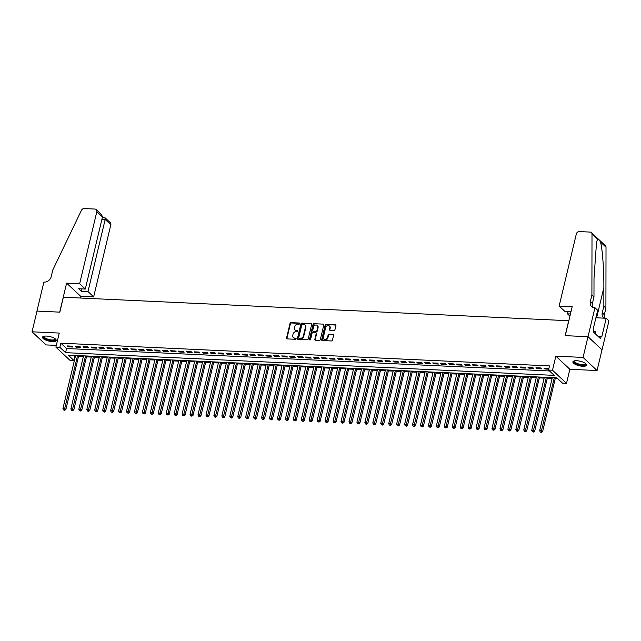 <?xml version="1.0" encoding="UTF-8"?>
<svg xmlns="http://www.w3.org/2000/svg" width="641" height="641" viewBox="0 0 641 641"><rect width="100%" height="100%" fill="white"/><g stroke="black" fill="none" stroke-linecap="round" stroke-linejoin="round"><path stroke-width="0.96" d="M299.7 323.609A0.617 0.505 -46.9 0 0 299.291 323.016L291.006 322.631A0.881 0.721 -46.9 0 0 290.036 323.409L286.543 338.047A0.881 0.721 -46.9 0 0 287.128 338.897L295.421 339.281A0.617 0.505 -46.9 0 0 295.693 338.144L294.62 338.095A2.836 2.316 -46.9 0 1 293.298 337.559A2.836 2.316 -46.9 0 1 292.745 335.371L293.033 334.153A2.836 2.316 -46.9 0 1 296.15 331.669L297.224 331.718A0.617 0.505 -46.9 0 0 297.488 330.58L296.422 330.532A2.836 2.316 -46.9 0 1 295.1 329.995A2.836 2.316 -46.9 0 1 294.54 327.807L294.836 326.59A2.836 2.316 -46.9 0 1 297.953 324.106L299.018 324.154A0.617 0.505 -46.9 0 0 299.7 323.609M299.708 323.376A0.617 0.505 -46.9 0 0 299.676 323.368L291.383 322.984A0.881 0.721 -46.9 0 0 290.413 323.761L286.928 338.4A0.881 0.721 -46.9 0 0 286.952 338.865M296.11 338.504A0.617 0.505 -46.9 0 0 296.07 338.496L294.62 338.095M297.913 330.94A0.617 0.505 -46.9 0 0 297.873 330.932L296.422 330.532M576.78 360.731A7.035 2.316 -166.6 0 0 572.886 361.869A7.035 2.316 -166.6 0 0 582.685 366.259A7.035 2.316 -166.6 0 0 586.579 365.13A7.035 2.316 -166.6 0 0 576.78 360.731M46.432 336.068A7.035 2.316 -166.6 0 0 42.538 337.206A7.035 2.316 -166.6 0 0 52.338 341.597A7.035 2.316 -166.6 0 0 56.224 340.467A7.035 2.316 -166.6 0 0 46.432 336.068M333.977 330.427A0.881 0.721 -46.9 0 0 334.955 329.65L335.932 325.54A0.881 0.721 -46.9 0 0 335.347 324.691L326.141 324.266A0.881 0.721 -46.9 0 0 325.163 325.043L321.678 339.682A0.881 0.721 -46.9 0 0 322.263 340.531L331.469 340.956A0.881 0.721 -46.9 0 0 332.439 340.179L333.624 335.219A0.881 0.721 -46.9 0 0 333.04 334.37L329.097 334.185A0.881 0.721 -46.9 0 0 328.128 334.963L327.543 337.422A2.372 1.939 -46.9 0 1 325.957 339.305A2.372 1.939 -46.9 0 1 323.833 339.057A2.372 1.939 -46.9 0 1 323.368 337.23L325.66 327.591A2.372 1.939 -46.9 0 1 327.247 325.716A2.372 1.939 -46.9 0 1 329.37 325.965A2.372 1.939 -46.9 0 1 329.835 327.783L329.45 329.394A0.881 0.721 -46.9 0 0 330.043 330.243L333.977 330.427M548.52 370.057L552.486 370.242L566.5 383.358L562.526 383.174L556.845 377.853L68.21 355.13L73.891 360.45L69.917 360.266L55.903 347.15L59.877 347.334L65.558 352.654L554.193 375.37L548.52 370.057L549.505 365.915L60.863 343.191L59.877 347.334M55.903 347.15L59.26 333.064L32.05 331.798L36.986 311.085L59.829 312.143L63.379 297.232L568.703 320.724L565.154 335.644L587.989 336.701L583.062 357.422L555.843 356.156L552.486 370.242M311.678 324.41A0.881 0.721 -46.9 0 0 311.085 323.561L301.887 323.136A0.881 0.721 -46.9 0 0 300.909 323.913L297.424 338.552A0.881 0.721 -46.9 0 0 298.009 339.401L307.215 339.834A0.881 0.721 -46.9 0 0 308.185 339.057L311.678 324.41M314.01 323.697L323.216 324.13A0.881 0.721 -46.9 0 1 323.801 324.979L320.316 339.618A0.881 0.721 -46.9 0 1 319.338 340.395L315.404 340.211A0.881 0.721 -46.9 0 1 314.819 339.361L316.229 333.424A0.881 0.721 -46.9 0 0 315.644 332.575L313.032 332.455A0.881 0.721 -46.9 0 0 312.055 333.232L310.589 339.41A0.617 0.505 -46.9 0 1 309.491 339.361L313.04 324.474A0.881 0.721 -46.9 0 1 314.01 323.697L323.216 324.13M587.989 336.701L602.003 349.818L597.067 370.538L583.062 357.422M32.05 331.798L46.056 344.914L56.328 345.387M71.952 346.148L67.185 345.924L68.13 346.813L72.898 347.037L71.952 346.148M79.901 346.517L75.133 346.3L76.079 347.182L80.846 347.406L79.901 346.517M87.841 346.885L83.074 346.669L84.027 347.55L88.795 347.775L87.841 346.885M95.789 347.254L91.022 347.037L91.967 347.919L96.735 348.143L95.789 347.254M103.738 347.63L98.97 347.406L99.916 348.287L104.683 348.512L103.738 347.63M111.678 347.999L106.911 347.775L107.856 348.664L112.624 348.88L111.678 347.999M119.627 348.367L114.859 348.143L115.805 349.033L120.572 349.249L119.627 348.367M127.575 348.736L122.808 348.512L123.753 349.401L128.52 349.617L127.575 348.736M135.515 349.105L130.748 348.88L131.693 349.77L136.461 349.994L135.515 349.105M143.464 349.473L138.696 349.249L139.642 350.138L144.409 350.363L143.464 349.473M151.404 349.842L146.637 349.625L147.59 350.507L152.358 350.731L151.404 349.842M159.353 350.21L154.585 349.994L155.531 350.875L160.298 351.1L159.353 350.21M167.301 350.579L162.534 350.363L163.479 351.244L168.246 351.468L167.301 350.579M175.241 350.956L170.474 350.731L171.419 351.613L176.187 351.837L175.241 350.956M183.19 351.324L178.422 351.1L179.368 351.989L184.135 352.205L183.19 351.324M191.13 351.693L186.363 351.468L187.316 352.358L192.084 352.574L191.13 351.693M199.079 352.061L194.311 351.837L195.257 352.726L200.024 352.943L199.079 352.061M207.027 352.43L202.26 352.205L203.205 353.095L207.972 353.319L207.027 352.43M214.967 352.798L210.2 352.574L211.145 353.463L215.913 353.688L214.967 352.798M222.916 353.167L218.148 352.951L219.094 353.832L223.861 354.056L222.916 353.167M230.864 353.536L226.097 353.319L227.042 354.201L231.81 354.425L230.864 353.536M238.805 353.904L234.037 353.688L234.983 354.569L239.75 354.793L238.805 353.904M246.753 354.281L241.986 354.056L242.931 354.938L247.698 355.162L246.753 354.281M254.693 354.649L249.926 354.425L250.879 355.314L255.647 355.531L254.693 354.649M262.642 355.018L257.874 354.793L258.82 355.683L263.587 355.899L262.642 355.018M270.59 355.386L265.823 355.162L266.768 356.051L271.536 356.268L270.59 355.386M278.531 355.755L273.763 355.531L274.709 356.42L279.476 356.644L278.531 355.755M286.479 356.124L281.711 355.899L282.657 356.789L287.424 357.013L286.479 356.124M294.419 356.492L289.66 356.276L290.605 357.157L295.373 357.382L294.419 356.492M302.368 356.861L297.6 356.644L298.546 357.526L303.313 357.75L302.368 356.861M310.316 357.229L305.549 357.013L306.494 357.894L311.262 358.119L310.316 357.229M318.257 357.606L313.489 357.382L314.435 358.263L319.202 358.487L318.257 357.606M326.205 357.974L321.437 357.75L322.383 358.639L327.15 358.856L326.205 357.974M334.153 358.343L329.386 358.119L330.331 359.008L335.099 359.224L334.153 358.343M342.094 358.712L337.326 358.487L338.272 359.377L343.039 359.593L342.094 358.712M350.042 359.08L345.275 358.856L346.22 359.745L350.988 359.97L350.042 359.08M357.982 359.449L353.215 359.224L354.169 360.114L358.936 360.338L357.982 359.449M365.931 359.817L361.163 359.601L362.109 360.482L366.876 360.707L365.931 359.817M373.879 360.186L369.112 359.97L370.057 360.851L374.825 361.075L373.879 360.186M381.82 360.554L377.052 360.338L377.998 361.22L382.765 361.444L381.82 360.554M389.768 360.931L385.001 360.707L385.946 361.588L390.714 361.812L389.768 360.931M397.708 361.3L392.949 361.075L393.895 361.965L398.662 362.181L397.708 361.3M405.657 361.668L400.889 361.444L401.835 362.333L406.602 362.55L405.657 361.668M413.605 362.037L408.838 361.812L409.783 362.702L414.551 362.918L413.605 362.037M421.546 362.405L416.778 362.181L417.724 363.07L422.491 363.295L421.546 362.405M429.494 362.774L424.727 362.55L425.672 363.439L430.44 363.663L429.494 362.774M437.442 363.143L432.675 362.926L433.62 363.808L438.388 364.032L437.442 363.143M445.383 363.511L440.615 363.295L441.561 364.176L446.328 364.4L445.383 363.511M453.331 363.88L448.564 363.663L449.509 364.545L454.277 364.769L453.331 363.88M461.272 364.256L456.504 364.032L457.458 364.913L462.225 365.138L461.272 364.256M469.22 364.625L464.453 364.4L465.398 365.29L470.165 365.506L469.22 364.625M477.168 364.993L472.401 364.769L473.346 365.658L478.114 365.875L477.168 364.993M485.109 365.362L480.341 365.138L481.287 366.027L486.054 366.243L485.109 365.362M493.057 365.731L488.29 365.506L489.235 366.396L494.003 366.62L493.057 365.731M500.998 366.099L496.238 365.875L497.184 366.764L501.951 366.989L500.998 366.099M508.946 366.468L504.179 366.251L505.124 367.133L509.891 367.357L508.946 366.468M516.894 366.836L512.127 366.62L513.072 367.501L517.84 367.726L516.894 366.836M524.835 367.205L520.067 366.989L521.013 367.87L525.78 368.094L524.835 367.205M532.783 367.581L528.016 367.357L528.961 368.238L533.729 368.463L532.783 367.581M540.732 367.95L535.964 367.726L536.91 368.615L541.677 368.831L540.732 367.95M60.863 343.191L66.544 348.512L549.489 370.963M548.88 368.511L543.905 368.094L544.85 368.984L548.728 369.16M73.907 355.394L75.374 356.332M78.506 356.476L83.322 356.7M86.455 356.845L91.262 357.069M94.395 357.213L99.211 357.438M102.344 357.582L107.159 357.806M110.284 357.95L115.1 358.175M118.232 358.319L123.048 358.543M126.181 358.696L130.996 358.92M134.121 359.064L138.937 359.289M142.07 359.433L146.885 359.657M150.018 359.801L154.826 360.026M157.958 360.17L162.774 360.394M165.907 360.538L170.722 360.763M173.847 360.907L178.663 361.131M181.796 361.276L186.611 361.5M189.744 361.644L194.552 361.869M197.684 362.021L202.5 362.245M205.633 362.389L210.448 362.614M213.573 362.758L218.389 362.982M221.522 363.127L226.337 363.351M229.47 363.495L234.285 363.719M237.41 363.864L242.226 364.088M245.359 364.232L250.174 364.457M253.307 364.601L258.115 364.825M261.248 364.969L266.063 365.194M269.196 365.346L274.011 365.57M277.136 365.715L281.952 365.939M285.085 366.083L289.9 366.307M293.033 366.452L297.841 366.676M300.974 366.82L305.789 367.045M308.922 367.189L313.737 367.413M316.87 367.557L321.678 367.782M324.811 367.926L329.626 368.15M332.759 368.295L337.575 368.519M340.7 368.671L345.515 368.895M348.648 369.04L353.463 369.264M356.596 369.408L361.404 369.633M364.537 369.777L369.352 370.001M372.485 370.145L377.301 370.37M380.425 370.514L385.241 370.738M388.374 370.883L393.189 371.107M396.322 371.251L401.13 371.476M404.263 371.62L409.078 371.844M412.211 371.996L417.027 372.213M420.159 372.365L424.967 372.589M428.1 372.733L432.915 372.958M436.048 373.102L440.864 373.326M443.989 373.471L448.804 373.695M451.937 373.839L456.753 374.064M459.885 374.208L464.693 374.432M467.826 374.576L472.641 374.801M475.774 374.945L480.59 375.169M483.715 375.322L488.53 375.538M491.663 375.69L496.479 375.914M499.611 376.059L504.419 376.283M507.552 376.427L512.367 376.652M515.5 376.796L520.316 377.02M523.449 377.164L528.256 377.389M531.389 377.533L536.205 377.757M539.337 377.902L544.153 378.126M547.278 378.27L552.093 378.494M555.226 378.647L557.814 378.767M555.843 356.156L569.857 369.272L597.067 370.538M569.857 369.272L566.5 383.358M74.877 356.308L73.891 360.45M66.544 348.512L65.558 352.654M68.13 346.813L68.331 345.98M76.079 347.182L76.279 346.348M84.027 347.55L84.219 346.717M91.967 347.919L92.168 347.085M99.916 348.287L100.116 347.454M107.856 348.664L108.057 347.831M115.805 349.033L116.005 348.199M123.753 349.401L123.945 348.568M131.693 349.77L131.894 348.936M139.642 350.138L139.842 349.305M147.59 350.507L147.783 349.674M155.531 350.875L155.731 350.042M163.479 351.244L163.679 350.411M171.419 351.613L171.62 350.779M179.368 351.989L179.568 351.156M187.316 352.358L187.509 351.524M195.257 352.726L195.457 351.893M203.205 353.095L203.405 352.262M211.145 353.463L211.346 352.63M219.094 353.832L219.294 352.999M227.042 354.201L227.235 353.367M234.983 354.569L235.183 353.736M242.931 354.938L243.131 354.104M250.879 355.314L251.072 354.481M258.82 355.683L259.02 354.85M266.768 356.051L266.968 355.218M274.709 356.42L274.909 355.587M282.657 356.789L282.857 355.955M290.605 357.157L290.798 356.324M298.546 357.526L298.746 356.692M306.494 357.894L306.694 357.061M314.435 358.263L314.635 357.43M322.383 358.639L322.583 357.806M330.331 359.008L330.524 358.175M338.272 359.377L338.472 358.543M346.22 359.745L346.42 358.912M354.169 360.114L354.361 359.281M362.109 360.482L362.309 359.649M370.057 360.851L370.258 360.018M377.998 361.22L378.198 360.386M385.946 361.588L386.146 360.755M393.895 361.965L394.087 361.131M401.835 362.333L402.035 361.5M409.783 362.702L409.984 361.869M417.724 363.07L417.924 362.237M425.672 363.439L425.872 362.606M433.62 363.808L433.813 362.974M441.561 364.176L441.761 363.343M449.509 364.545L449.71 363.711M457.458 364.913L457.65 364.08M465.398 365.29L465.598 364.457M473.346 365.658L473.547 364.825M481.287 366.027L481.487 365.194M489.235 366.396L489.436 365.562M497.184 366.764L497.376 365.931M505.124 367.133L505.324 366.299M513.072 367.501L513.273 366.668M521.013 367.87L521.213 367.037M528.961 368.238L529.162 367.405M536.91 368.615L537.102 367.782M544.85 368.984L545.05 368.15M295.301 330.163A2.836 2.316 -46.9 0 0 295.485 330.347A2.836 2.316 -46.9 0 0 296.799 330.884M293.506 337.727A2.836 2.316 -46.9 0 0 293.682 337.911A2.836 2.316 -46.9 0 0 294.996 338.448M311.646 323.953A0.881 0.721 -46.9 0 0 311.47 323.921L302.264 323.489A0.881 0.721 -46.9 0 0 301.294 324.266L297.801 338.905A0.881 0.721 -46.9 0 0 297.833 339.369M302.472 324.314A0.617 0.505 -46.9 0 0 301.791 324.859L298.73 337.711A0.617 0.505 -46.9 0 0 299.139 338.304L300.268 338.36A2.836 2.316 -46.9 0 0 303.385 335.868L305.477 327.086A2.836 2.316 -46.9 0 0 304.924 324.899A2.836 2.316 -46.9 0 0 303.602 324.37L302.472 324.314M299.099 338.304A0.617 0.505 -46.9 0 0 299.515 338.656L299.139 338.304M305.1 325.091A2.836 2.316 -46.9 0 1 305.3 325.259A2.836 2.316 -46.9 0 1 305.861 327.439L303.762 336.221A2.836 2.316 -46.9 0 1 300.653 338.712L299.515 338.656M316.205 332.959A0.881 0.721 -46.9 0 1 316.606 333.777L315.196 339.714A0.881 0.721 -46.9 0 0 315.22 340.179M314.394 324.058A0.881 0.721 -46.9 0 0 313.417 324.835L309.875 339.714A0.617 0.505 -46.9 0 0 309.867 339.954M317.696 327.263A2.372 1.939 -46.9 0 0 317.231 325.436A2.372 1.939 -46.9 0 0 315.108 325.195A2.372 1.939 -46.9 0 0 313.529 327.07L312.72 330.468A0.881 0.721 -46.9 0 0 313.305 331.317L315.917 331.437A0.881 0.721 -46.9 0 0 316.886 330.66L317.696 327.263L318.08 327.615A2.372 1.939 -46.9 0 0 317.607 325.796A2.372 1.939 -46.9 0 0 317.407 325.628M313.12 331.285A0.881 0.721 -46.9 0 0 313.681 331.669L313.305 331.317M318.08 327.615L317.271 331.012A0.881 0.721 -46.9 0 1 316.293 331.79L313.681 331.669M329.546 326.157A2.372 1.939 -46.9 0 1 329.746 326.317A2.372 1.939 -46.9 0 1 330.211 328.144L329.835 329.746A0.881 0.721 -46.9 0 0 329.859 330.211M324.042 339.217A2.372 1.939 -46.9 0 0 324.21 339.41A2.372 1.939 -46.9 0 0 326.341 339.658A2.372 1.939 -46.9 0 0 327.92 337.783L327.543 337.422M333.6 334.754A0.881 0.721 -46.9 0 0 333.416 334.722L329.474 334.538A0.881 0.721 -46.9 0 0 328.504 335.315L327.92 337.783M335.908 325.075A0.881 0.721 -46.9 0 0 335.724 325.043L326.517 324.618A0.881 0.721 -46.9 0 0 325.548 325.396L322.054 340.034A0.881 0.721 -46.9 0 0 322.086 340.499M75.582 355.475L62.946 408.517L64.933 408.605L65.879 409.495L78.707 355.619M64.364 409.92L63.563 409.887L64.741 410.28L64.364 409.92L77.569 355.571M63.563 409.887L62.946 408.517M65.879 409.495L64.741 410.28M55.294 338.881A6.09 2.003 13.4 0 1 54.437 340.371A6.09 2.003 13.4 0 1 46.665 339.361A6.09 2.003 13.4 0 1 44.085 336.205M44.309 336.164A5.641 1.851 -166.6 0 0 44.157 336.453A5.641 1.851 -166.6 0 0 47.803 339.161A5.641 1.851 -166.6 0 0 54.173 339.794A5.641 1.851 -166.6 0 0 55.126 339.065A5.641 1.851 -166.6 0 0 55.118 338.744M42.731 336.846A6.987 2.3 -166.6 0 0 47.674 340.042A6.987 2.3 -166.6 0 0 55.158 340.692A6.987 2.3 -166.6 0 0 56.216 340.059M585.65 363.543A6.09 2.003 13.4 0 1 584.784 365.033A6.09 2.003 13.4 0 1 577.02 364.024A6.09 2.003 13.4 0 1 574.432 360.867M574.657 360.827A5.641 1.851 -166.6 0 0 574.504 361.115A5.641 1.851 -166.6 0 0 578.15 363.824A5.641 1.851 -166.6 0 0 584.52 364.457A5.641 1.851 -166.6 0 0 585.473 363.727A5.641 1.851 -166.6 0 0 585.465 363.407M573.078 361.508A6.987 2.3 -166.6 0 0 578.022 364.705A6.987 2.3 -166.6 0 0 585.513 365.354A6.987 2.3 -166.6 0 0 586.571 364.721M595.449 333.921L595.93 331.91L593.526 330.836M79.644 283.747L96.823 211.658A2.708 2.211 -46.9 0 0 96.286 209.567A2.708 2.211 -46.9 0 0 95.028 209.062L84.187 208.557A2.708 2.211 -46.9 0 0 81.423 210.336L52.81 269.933L51.232 276.559A6.314 5.168 133.1 0 1 44.293 282.104L43.852 282.08L36.946 311.077L59.709 312.143L66.616 283.138L79.644 283.747L85.309 289.043L78.715 288.738L81.399 291.254L87.993 291.559L93.658 296.863L110.829 224.775L105.172 219.47L101.919 219.318M87.993 291.559L105.172 219.47C105.444 218.036 105.228 217.523 104.515 217.94M80.205 298.009L80.63 296.254L93.658 296.863M66.616 283.138L80.63 296.254M85.309 289.043L102.48 216.954L96.823 211.658M102.32 217.644L105.124 217.844L110.292 222.683A2.708 2.211 133.1 0 1 110.829 224.775M81.399 291.254L81.968 288.891M96.286 209.567L101.462 214.415L102.48 216.954M559.144 306.045L576.323 233.957A2.708 2.211 -46.9 0 1 579.296 231.577L590.145 232.082A2.708 2.211 -46.9 0 1 591.403 232.595A2.708 2.211 -46.9 0 1 592.004 234.085L591.907 294.996L590.321 301.631A6.314 5.168 -46.9 0 0 591.571 306.494A6.314 5.168 -46.9 0 0 594.503 307.688L594.944 307.704L588.029 336.709L565.266 335.652L572.181 306.646L559.144 306.045L564.809 311.342L570.995 311.63M591.403 232.595L605.408 245.711A2.708 2.211 133.1 0 1 606.017 247.194L605.913 308.113L603.838 306.174L603.87 287.497C603.998 269.733 602.396 248.259 600.473 242.01C599.215 239.71 598.245 238.789 597.548 239.269L596.539 242.25L594.007 278.258L593.975 296.935L592.396 303.57A6.314 5.168 -46.9 0 0 592.773 307.287M593.975 296.935L591.907 294.996M605.913 308.113L604.335 314.739A6.314 5.168 -46.9 0 0 604.575 318.176M604.134 318.152A6.314 5.168 -46.9 0 1 603.51 317.672A6.314 5.168 -46.9 0 1 602.26 312.8L603.838 306.174M588.029 336.709L602.043 349.826L608.95 320.82L606.202 318.248L601.787 336.813L601.178 336.245L597.765 336.084M594.944 307.704L597.684 310.276L593.262 328.833L593.87 329.402L593.278 331.886L600.585 338.728L601.178 336.245M569.921 316.125L567.493 313.858L570.426 313.994M567.493 313.858L568.062 311.494M606.202 318.248L595.898 317.776M83.522 355.843L70.887 408.886L72.874 408.974L73.819 409.863L86.655 355.987M72.305 410.288L71.512 410.256L72.681 410.649L72.305 410.288L85.509 355.939M71.512 410.256L70.887 408.886M73.819 409.863L72.681 410.649M91.471 356.212L78.835 409.254L80.822 409.343L81.768 410.232L94.604 356.356M80.253 410.657L79.46 410.625L80.63 411.017L80.253 410.657L93.458 356.308M79.46 410.625L78.835 409.254M81.768 410.232L80.63 411.017M99.411 356.58L86.775 409.623L88.762 409.711L89.716 410.601L102.544 356.733M88.194 411.033L87.4 410.993L88.578 411.386L88.194 411.033L101.398 356.676M87.4 410.993L86.775 409.623M89.716 410.601L88.578 411.386M107.359 356.949L94.724 409.992L96.711 410.088L97.656 410.969L110.492 357.101M96.142 411.402L95.349 411.362L96.519 411.754L96.142 411.402L109.347 357.045M95.349 411.362L94.724 409.992M97.656 410.969L96.519 411.754M115.308 357.325L102.672 410.36L104.659 410.456L105.605 411.338L118.441 357.47M104.09 411.77L103.297 411.73L104.467 412.123L104.09 411.77L117.295 357.414M103.297 411.73L102.672 410.36M105.605 411.338L104.467 412.123M123.248 357.694L110.613 410.729L112.6 410.825L113.545 411.706L126.381 357.838M112.031 412.139L111.238 412.099L112.415 412.492L112.031 412.139L125.235 357.782M111.238 412.099L110.613 410.729M113.545 411.706L112.415 412.492M131.197 358.063L118.561 411.097L120.548 411.193L121.494 412.075L134.33 358.207M119.979 412.508L119.186 412.467L120.356 412.86L119.979 412.508L133.184 358.151M119.186 412.467L118.561 411.097M121.494 412.075L120.356 412.86M139.145 358.431L126.509 411.466L128.488 411.562L129.442 412.451L142.27 358.575M127.928 412.876L127.126 412.844L128.304 413.229L127.928 412.876L141.124 358.519M127.126 412.844L126.509 411.466M129.442 412.451L128.304 413.229M147.085 358.8L134.45 411.843L136.437 411.931L137.382 412.82L150.218 358.944M135.868 413.245L135.075 413.213L136.245 413.605L135.868 413.245L149.073 358.896M135.075 413.213L134.45 411.843M137.382 412.82L136.245 413.605M155.034 359.168L142.398 412.211L144.385 412.299L145.331 413.189L158.167 359.313M143.816 413.613L143.023 413.581L144.193 413.974L143.816 413.613L157.021 359.264M143.023 413.581L142.398 412.211M145.331 413.189L144.193 413.974M162.974 359.537L150.339 412.58L152.326 412.668L153.271 413.557L166.107 359.681M151.757 413.982L150.964 413.95L152.141 414.342L151.757 413.982L164.961 359.633M150.964 413.95L150.339 412.58M153.271 413.557L152.141 414.342M170.923 359.905L158.287 412.948L160.274 413.036L161.22 413.926L174.056 360.058M159.705 414.358L158.912 414.318L160.082 414.711L159.705 414.358L172.91 360.002M158.912 414.318L158.287 412.948M161.22 413.926L160.082 414.711M178.871 360.274L166.235 413.317L168.222 413.413L169.168 414.294L181.996 360.426M167.654 414.727L166.852 414.687L168.03 415.08L167.654 414.727L180.858 360.37M166.852 414.687L166.235 413.317M169.168 414.294L168.03 415.08M186.811 360.651L174.176 413.685L176.163 413.782L177.108 414.663L189.944 360.795M175.594 415.096L174.801 415.056L175.971 415.448L175.594 415.096L188.799 360.739M174.801 415.056L174.176 413.685M177.108 414.663L175.971 415.448M194.76 361.019L182.124 414.054L184.111 414.15L185.057 415.031L197.893 361.163M183.542 415.464L182.749 415.424L183.919 415.817L183.542 415.464L196.747 361.107M182.749 415.424L182.124 414.054M185.057 415.031L183.919 415.817M202.7 361.388L190.073 414.423L192.052 414.519L193.005 415.4L205.833 361.532M191.483 415.833L190.689 415.793L191.867 416.185L191.483 415.833L204.687 361.476M190.689 415.793L190.073 414.423M193.005 415.4L191.867 416.185M210.649 361.756L198.013 414.791L200 414.887L200.945 415.777L213.782 361.901M199.431 416.201L198.638 416.169L199.808 416.554L199.431 416.201L212.636 361.845M198.638 416.169L198.013 414.791M200.945 415.777L199.808 416.554M218.597 362.125L205.961 415.168L207.948 415.256L208.894 416.145L221.73 362.269M207.38 416.57L206.586 416.538L207.756 416.93L207.38 416.57L220.584 362.221M206.586 416.538L205.961 415.168M208.894 416.145L207.756 416.93M226.537 362.494L213.902 415.536L215.889 415.624L216.834 416.514L229.67 362.638M215.32 416.938L214.527 416.906L215.705 417.299L215.32 416.938L228.525 362.59M214.527 416.906L213.902 415.536M216.834 416.514L215.705 417.299M234.486 362.862L221.85 415.905L223.837 415.993L224.783 416.882L237.619 363.006M223.268 417.307L222.475 417.275L223.645 417.668L223.268 417.307L236.473 362.958M222.475 417.275L221.85 415.905M224.783 416.882L223.645 417.668M242.434 363.231L229.799 416.273L231.778 416.362L232.731 417.251L245.559 363.383M231.217 417.684L230.415 417.644L231.593 418.036L231.217 417.684L244.413 363.327M230.415 417.644L229.799 416.273M232.731 417.251L231.593 418.036M250.375 363.599L237.739 416.642L239.726 416.738L240.671 417.62L253.507 363.751M239.157 418.052L238.364 418.012L239.534 418.405L239.157 418.052L252.362 363.695M238.364 418.012L237.739 416.642M240.671 417.62L239.534 418.405M258.323 363.976L245.687 417.011L247.674 417.107L248.62 417.988L261.456 364.12M247.105 418.421L246.312 418.381L247.482 418.773L247.105 418.421L260.31 364.064M246.312 418.381L245.687 417.011M248.62 417.988L247.482 418.773M266.263 364.344L253.628 417.379L255.615 417.475L256.56 418.357L269.396 364.489M255.046 418.789L254.253 418.749L255.43 419.142L255.046 418.789L268.25 364.433M254.253 418.749L253.628 417.379M256.56 418.357L255.43 419.142M274.212 364.713L261.576 417.748L263.563 417.844L264.509 418.725L277.345 364.857M262.994 419.158L262.201 419.118L263.371 419.51L262.994 419.158L276.199 364.801M262.201 419.118L261.576 417.748M264.509 418.725L263.371 419.51M282.16 365.082L269.524 418.116L271.512 418.212L272.457 419.102L285.285 365.226M270.943 419.526L270.141 419.494L271.319 419.879L270.943 419.526L284.147 365.17M270.141 419.494L269.524 418.116M272.457 419.102L271.319 419.879M290.101 365.45L277.465 418.493L279.452 418.581L280.397 419.47L293.233 365.594M278.883 419.895L278.09 419.863L279.26 420.256L278.883 419.895L292.088 365.546M278.09 419.863L277.465 418.493M280.397 419.47L279.26 420.256M298.049 365.819L285.413 418.861L287.4 418.95L288.346 419.839L301.182 365.963M286.831 420.264L286.038 420.232L287.208 420.624L286.831 420.264L300.036 365.915M286.038 420.232L285.413 418.861M288.346 419.839L287.208 420.624M305.997 366.187L293.362 419.23L295.341 419.318L296.294 420.208L309.122 366.332M294.772 420.632L293.979 420.6L295.156 420.993L294.772 420.632L307.976 366.283M293.979 420.6L293.362 419.23M296.294 420.208L295.156 420.993M313.938 366.556L301.302 419.599L303.289 419.687L304.235 420.576L317.071 366.708M302.72 421.009L301.927 420.969L303.097 421.361L302.72 421.009L315.925 366.652M301.927 420.969L301.302 419.599M304.235 420.576L303.097 421.361M321.886 366.924L309.25 419.967L311.238 420.063L312.183 420.945L325.019 367.077M310.669 421.377L309.875 421.337L311.045 421.73L310.669 421.377L323.873 367.021M309.875 421.337L309.25 419.967M312.183 420.945L311.045 421.73M329.827 367.301L317.191 420.336L319.178 420.432L320.123 421.313L332.959 367.445M318.609 421.746L317.816 421.706L318.994 422.098L318.609 421.746L331.814 367.389M317.816 421.706L317.191 420.336M320.123 421.313L318.994 422.098M337.775 367.67L325.139 420.704L327.126 420.8L328.072 421.682L340.908 367.814M326.557 422.115L325.764 422.074L326.934 422.467L326.557 422.115L339.762 367.758M325.764 422.074L325.139 420.704M328.072 421.682L326.934 422.467M345.723 368.038L333.088 421.073L335.067 421.169L336.02 422.05L348.848 368.182M334.506 422.483L333.705 422.443L334.882 422.836L334.506 422.483L347.702 368.126M333.705 422.443L333.088 421.073M336.02 422.05L334.882 422.836M353.664 368.407L341.028 421.441L343.015 421.538L343.961 422.427L356.797 368.551M342.446 422.852L341.653 422.82L342.823 423.204L342.446 422.852L355.651 368.495M341.653 422.82L341.028 421.441M343.961 422.427L342.823 423.204M361.612 368.775L348.976 421.818L350.964 421.906L351.909 422.796L364.745 368.92M350.395 423.22L349.601 423.188L350.771 423.581L350.395 423.22L363.599 368.871M349.601 423.188L348.976 421.818M351.909 422.796L350.771 423.581M369.553 369.144L356.917 422.187L358.904 422.275L359.849 423.164L372.685 369.288M358.335 423.589L357.542 423.557L358.72 423.949L358.335 423.589L371.54 369.24M357.542 423.557L356.917 422.187M359.849 423.164L358.72 423.949M377.501 369.512L364.865 422.555L366.852 422.643L367.798 423.533L380.634 369.657M366.283 423.957L365.49 423.925L366.66 424.318L366.283 423.957L379.488 369.609M365.49 423.925L364.865 422.555M367.798 423.533L366.66 424.318M385.449 369.881L372.814 422.924L374.801 423.012L375.746 423.901L388.574 370.033M374.232 424.334L373.431 424.294L374.608 424.687L374.232 424.334L387.436 369.977M373.431 424.294L372.814 422.924M375.746 423.901L374.608 424.687M393.39 370.25L380.754 423.292L382.741 423.389L383.687 424.27L396.523 370.402M382.172 424.703L381.379 424.663L382.549 425.055L382.172 424.703L395.377 370.346M381.379 424.663L380.754 423.292M383.687 424.27L382.549 425.055M401.338 370.626L388.702 423.661L390.69 423.757L391.635 424.638L404.471 370.77M390.121 425.071L389.327 425.031L390.497 425.424L390.121 425.071L403.325 370.714M389.327 425.031L388.702 423.661M391.635 424.638L390.497 425.424M409.287 370.995L396.651 424.03L398.63 424.126L399.583 425.007L412.411 371.139M398.061 425.44L397.268 425.4L398.446 425.792L398.061 425.44L411.266 371.083M397.268 425.4L396.651 424.03M399.583 425.007L398.446 425.792M417.227 371.363L404.591 424.398L406.578 424.494L407.524 425.376L420.36 371.508M406.009 425.808L405.216 425.768L406.386 426.161L406.009 425.808L419.214 371.451M405.216 425.768L404.591 424.398M407.524 425.376L406.386 426.161M425.175 371.732L412.54 424.767L414.527 424.863L415.472 425.752L428.308 371.876M413.958 426.177L413.165 426.145L414.334 426.529L413.958 426.177L427.162 371.82M413.165 426.145L412.54 424.767M415.472 425.752L414.334 426.529M433.116 372.101L420.48 425.143L422.467 425.231L423.413 426.121L436.249 372.245M421.898 426.545L421.105 426.513L422.283 426.906L421.898 426.545L435.103 372.197M421.105 426.513L420.48 425.143M423.413 426.121L422.283 426.906M441.064 372.469L428.428 425.512L430.415 425.6L431.361 426.489L444.197 372.613M429.847 426.914L429.053 426.882L430.223 427.275L429.847 426.914L443.051 372.565M429.053 426.882L428.428 425.512M431.361 426.489L430.223 427.275M449.012 372.838L436.377 425.88L438.356 425.969L439.309 426.858L452.137 372.982M437.795 427.283L436.994 427.251L438.172 427.643L437.795 427.283L450.992 372.934M436.994 427.251L436.377 425.88M439.309 426.858L438.172 427.643M456.953 373.206L444.317 426.249L446.304 426.337L447.25 427.227L460.086 373.358M445.735 427.659L444.942 427.619L446.112 428.012L445.735 427.659L458.94 373.302M444.942 427.619L444.317 426.249M447.25 427.227L446.112 428.012M464.901 373.575L452.266 426.618L454.253 426.714L455.198 427.595L468.034 373.727M453.684 428.028L452.891 427.988L454.06 428.38L453.684 428.028L466.888 373.671M452.891 427.988L452.266 426.618M455.198 427.595L454.06 428.38M472.842 373.951L460.206 426.986L462.193 427.082L463.139 427.964L475.975 374.096M461.624 428.396L460.831 428.356L462.009 428.749L461.624 428.396L474.829 374.04M460.831 428.356L460.206 426.986M463.139 427.964L462.009 428.749M480.79 374.32L468.154 427.355L470.141 427.451L471.087 428.332L483.923 374.464M469.573 428.765L468.779 428.725L469.949 429.117L469.573 428.765L482.777 374.408M468.779 428.725L468.154 427.355M471.087 428.332L469.949 429.117M488.738 374.689L476.103 427.723L478.09 427.819L479.035 428.701L491.863 374.833M477.521 429.133L476.72 429.093L477.898 429.486L477.521 429.133L490.726 374.777M476.72 429.093L476.103 427.723M479.035 428.701L477.898 429.486M496.679 375.057L484.043 428.092L486.03 428.188L486.976 429.077L499.812 375.201M485.461 429.502L484.668 429.47L485.838 429.855L485.461 429.502L498.666 375.145M484.668 429.47L484.043 428.092M486.976 429.077L485.838 429.855M504.627 375.426L491.992 428.468L493.979 428.557L494.924 429.446L507.76 375.57M493.41 429.871L492.617 429.839L493.786 430.231L493.41 429.871L506.614 375.522M492.617 429.839L491.992 428.468M494.924 429.446L493.786 430.231M512.576 375.794L499.94 428.837L501.919 428.925L502.873 429.815L515.701 375.938M501.35 430.239L500.557 430.207L501.735 430.6L501.35 430.239L514.555 375.89M500.557 430.207L499.94 428.837M502.873 429.815L501.735 430.6M520.516 376.163L507.88 429.206L509.867 429.294L510.813 430.183L523.649 376.307M509.299 430.608L508.505 430.576L509.675 430.968L509.299 430.608L522.503 376.259M508.505 430.576L507.88 429.206M510.813 430.183L509.675 430.968M528.464 376.531L515.829 429.574L517.816 429.662L518.761 430.552L531.597 376.684M517.247 430.984L516.454 430.944L517.624 431.337L517.247 430.984L530.452 376.628M516.454 430.944L515.829 429.574M518.761 430.552L517.624 431.337M536.405 376.9L523.769 429.943L525.756 430.039L526.702 430.92L539.538 377.052M525.187 431.353L524.394 431.313L525.572 431.705L525.187 431.353L538.392 376.996M524.394 431.313L523.769 429.943M526.702 430.92L525.572 431.705M544.353 377.277L531.718 430.311L533.705 430.407L534.65 431.289L547.486 377.421M533.136 431.722L532.342 431.681L533.512 432.074L533.136 431.722L546.34 377.365M532.342 431.681L531.718 430.311M534.65 431.289L533.512 432.074M552.302 377.645L539.666 430.68L541.653 430.776L542.598 431.657L555.427 377.789M541.084 432.09L540.283 432.05L541.461 432.443L541.084 432.09L554.289 377.733M540.283 432.05L539.666 430.68M542.598 431.657L541.461 432.443M592.396 303.57L590.321 301.631M602.26 312.8L604.335 314.739M606.017 247.194L600.473 242.01M597.548 239.269L592.004 234.085M603.87 287.497L596.651 317.808"/></g></svg>
